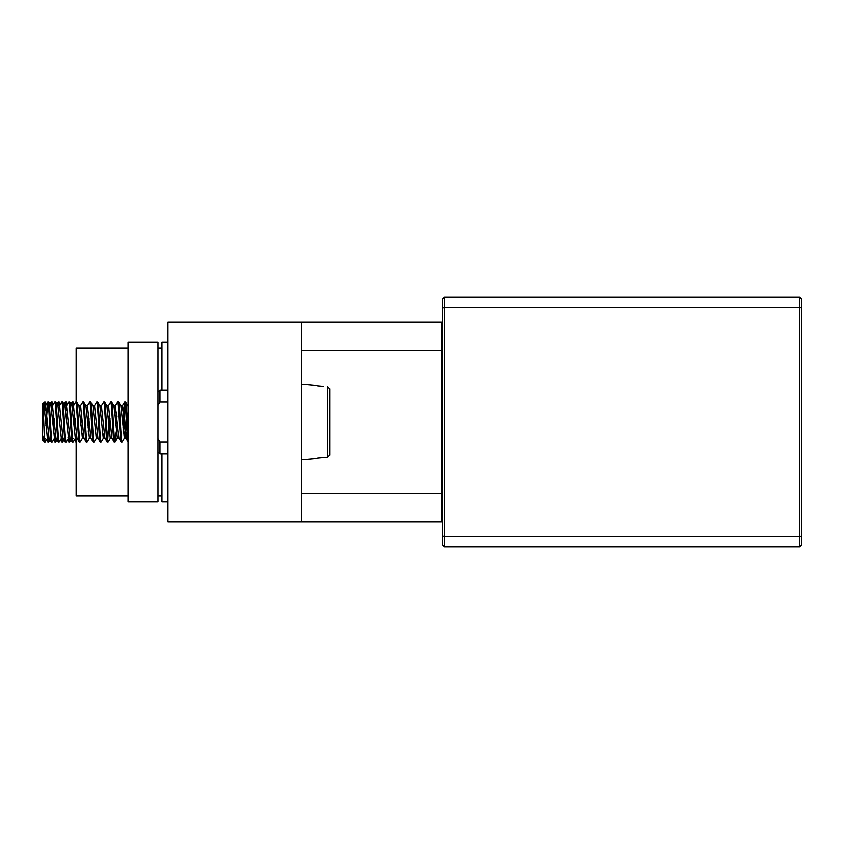 <?xml version="1.0" encoding="UTF-8"?>
<svg xmlns="http://www.w3.org/2000/svg" width="844" height="844" viewBox="0 0 844 844"><rect width="100%" height="100%" fill="white"/><g stroke="black" fill="none" stroke-linecap="round" stroke-linejoin="round"><path stroke-width="1.27" d="M123.509 412.03L124.574 402.124L125.64 402.124L128.045 406.491L128.045 434.586C127.254 422.77 126.368 401.143 125.545 402.039M114.626 410.458L115.385 405.922L117.685 402.039C118.846 400.816 120.017 443.184 121.177 441.961L122.148 441.876L124.353 438.078L126.22 418.645M123.213 431.97L125.112 403.601M117.685 402.039L118.656 402.124L120.861 405.922L124.353 438.078M115.385 405.922L118.877 438.078L121.177 441.961M118.561 402.039C119.721 400.816 120.892 443.184 122.053 441.961M115.744 425.355L116.525 412.03M107.642 410.458L108.401 405.922L110.701 402.039C111.862 400.816 113.033 443.184 114.193 441.961L115.164 441.876L116.229 431.97M110.701 402.039L111.672 402.124L113.877 405.922L114.921 413.908L117.369 438.078L115.164 441.876M106.766 405.816L108.517 405.816L111.893 438.078L114.193 441.961M111.577 402.039C112.737 400.816 113.898 443.184 115.069 441.961M107.642 440.399L109.53 412.03M100.658 410.458L101.407 405.922L103.706 402.039C104.878 400.816 106.038 443.184 107.209 441.961L108.169 441.876L110.385 438.078M109.245 431.97L110.026 418.645M103.706 402.039L104.677 402.124L106.882 405.922L110.258 438.184L112.009 438.184M101.407 405.922L104.899 438.078L107.209 441.961M104.582 402.039C105.743 400.816 106.914 443.184 108.074 441.961M94.422 405.922L96.722 402.039C97.883 400.816 99.054 443.184 100.214 441.961L101.185 441.876L103.39 438.078L104.15 433.542M96.722 402.039L97.693 402.124L99.898 405.922L103.274 438.184L105.025 438.184M92.798 405.816L94.539 405.816L97.915 438.078L100.214 441.961M97.598 402.039C98.759 400.816 99.93 443.184 101.09 441.961M93.23 441.961L90.93 438.078L87.438 405.922L89.738 402.039C90.899 400.816 92.07 443.184 93.23 441.961L94.201 441.876L96.406 438.078M89.738 402.039L90.709 402.124L92.914 405.922L96.29 438.184L98.031 438.184M90.614 402.039C91.774 400.816 92.945 443.184 94.106 441.961M87.122 441.961L89.422 438.078L85.93 405.922L83.619 402.039C84.79 400.816 85.951 443.184 87.122 441.961L86.246 441.961C85.086 443.184 83.915 400.816 82.754 402.039L83.619 402.039M88.282 431.97L89.063 418.645M78.819 405.816L80.57 405.816L83.946 438.078L86.246 441.961M80.813 425.355L81.583 412.03M79.695 410.458L80.444 405.922L82.754 402.039M72.711 410.458L73.46 405.922L75.76 402.039C76.931 400.816 78.091 443.184 79.252 441.961L80.222 441.876L82.427 438.078L83.187 433.542M75.76 402.039L76.73 402.124L78.935 405.922L82.427 438.078M73.46 405.922L76.952 438.078L79.252 441.961M76.635 402.039C77.796 400.816 78.967 443.184 80.127 441.961M65.716 410.458L66.476 405.922L68.775 402.039C69.936 400.816 71.107 443.184 72.267 441.961L73.238 441.876L75.443 438.078M74.304 431.97L75.084 418.645M68.775 402.039L69.746 402.124L71.951 405.922L75.327 438.184L77.078 438.184M66.476 405.922L69.968 438.078L72.267 441.961M69.651 402.039C70.812 400.816 71.983 443.184 73.143 441.961M59.491 405.922L61.791 402.039C62.952 400.816 64.123 443.184 65.283 441.961L66.254 441.876L68.459 438.078L69.208 433.542M61.791 402.039L62.762 402.124L64.967 405.922L68.459 438.078M57.856 405.816L59.607 405.816L62.983 438.078L65.283 441.961M62.667 402.039C63.827 400.816 64.988 443.184 66.159 441.961M51.748 410.458L52.497 405.922L54.797 402.039C55.968 400.816 57.128 443.184 58.299 441.961L59.259 441.876L61.475 438.078M54.797 402.039L55.767 402.124L57.972 405.922L61.348 438.184L63.1 438.184M52.497 405.922L55.989 438.078L58.299 441.961M55.672 402.039C56.833 400.816 58.004 443.184 59.164 441.961M45.871 425.355L47.813 402.039C48.973 400.816 50.144 443.184 51.305 441.961L52.275 441.876L54.48 438.078L55.24 433.542M53.351 431.97L54.121 418.645M47.813 402.039L48.783 402.124L50.988 405.922L54.48 438.078M43.888 405.816L45.629 405.816L49.005 438.078L51.305 441.961M48.688 402.039C49.849 400.816 51.02 443.184 52.18 441.961M42.2 407.019C42.907 393.958 43.582 418.898 44.194 434.586L44.194 441.823L45.196 441.961L47.496 438.078L48.256 433.542M49.121 438.184L47.38 438.184L44.004 405.922L42.611 403.622L42.2 433.7L44.321 441.961M44.194 434.586L45.196 441.961M42.2 433.7L42.2 438.152M128.045 342.147L128.045 501.853L157.986 501.853L157.986 342.147L128.045 342.147M127.729 405.816L128.045 406.491M128.045 495.861L76.139 495.861L76.139 438.184M161.974 390.055L161.974 342.147L167.967 342.147M167.967 501.853L161.974 501.853L161.974 453.945M157.986 451.941L159.98 453.945L167.967 453.945M157.986 438.553L159.98 441.939L159.98 453.945M159.98 441.939L167.967 441.939M76.139 402.039L76.139 348.139L128.045 348.139M157.986 392.059L159.98 390.055L159.98 402.06L158.05 405.32M167.967 402.06L159.98 402.06M167.967 521.814L167.967 322.186L301.719 322.186L301.719 521.814L167.967 521.814M301.719 322.186L441.465 322.186L441.465 350.714L301.719 350.714M317.692 458.535L301.719 459.927M317.692 385.465L301.719 384.073M317.692 385.813L323.41 386.32M317.692 458.186L327.852 457.29L317.692 458.186M329.666 455.285L329.666 388.715L329.666 455.285L327.852 457.29L327.852 386.71L329.666 388.715M301.719 493.286L441.465 493.286L441.465 521.814L301.719 521.814M441.465 350.714L441.465 493.286M442.467 506.843L441.465 506.843M442.467 544.77L442.467 299.23L444.461 297.225L799.806 297.225L799.806 307.216L444.461 307.216L444.461 546.775L442.467 544.77M442.467 535.961L444.461 536.784L799.806 536.784L799.806 307.216L801.8 308.039L801.8 544.77L799.806 546.775L444.461 546.775M799.806 546.775L799.806 536.784L801.8 535.961M444.461 297.225L444.461 307.216L442.467 308.039M799.806 297.225L801.8 299.23L801.8 308.039M441.465 502.001L442.467 502.001M442.467 341.999L441.465 341.999M441.465 337.157L442.467 337.157M44.226 441.876L42.2 438.384L42.2 439.967L43.012 439.787M45.154 407.293L44.194 402.177L45.291 402.124L46.937 422M47.855 436.707L48.688 441.961L49.996 439.787M49.996 404.213L51.21 402.124L52.18 402.039L52.834 405.352M53.489 414.509L53.932 422M54.839 436.707L55.672 441.961L56.981 439.787M56.981 404.213L58.204 402.124L59.164 402.039L59.819 405.352M61.96 438.184L62.667 441.961L63.975 439.787M63.975 404.213L65.188 402.124L66.159 402.039L66.813 405.352M68.944 438.184L69.651 441.961L70.959 439.787M70.959 404.213L72.173 402.124L73.143 402.039L73.797 405.352M74.451 414.509L74.894 422M75.802 436.707L76.139 439.956M81.53 416.008L81.879 422M88.514 416.008L88.863 422M109.477 416.008L109.825 422M116.461 416.008L116.81 422M123.446 416.008L123.804 422M46.072 422L46.504 429.49M47.159 438.648L47.718 441.876L48.688 441.961M51.305 402.039L52.149 407.293M53.056 422L53.489 429.49M54.153 438.648L54.712 441.876L55.672 441.961M58.299 402.039L58.996 405.816M61.137 438.648L61.696 441.876L62.667 441.961M65.283 402.039L65.98 405.816M68.005 437.392L68.68 441.876L69.651 441.961M72.267 402.039L72.974 405.816M75.105 438.648L76.139 441.961M87.987 422L88.335 427.992M108.95 422L109.298 427.992M115.934 422L116.293 427.992M124.669 402.039C125.798 400.784 126.895 440.062 128.045 441.823L125.861 438.078L127.001 431.97M44.753 410.458L45.513 405.922L47.718 402.124M121.62 410.458L122.485 405.816L125.861 438.078M117.158 416.008L116.293 416.008M109.836 416.008L109.298 416.008M81.879 416.008L81.351 416.008M157.986 495.861L161.974 495.861M123.446 427.992L122.918 427.992M109.477 427.992L108.95 427.992M102.493 427.992L101.955 427.992M88.514 427.992L87.987 427.992M157.986 348.139L161.974 348.139M159.98 390.055L167.967 390.055M46.504 404.213L45.291 402.124M53.489 404.213L52.275 402.124M60.483 404.213L59.259 402.124M67.467 404.213L66.254 402.124M74.451 404.213L73.238 402.124M75.665 441.876L74.451 439.787M68.68 441.876L67.467 439.787M61.696 441.876L60.483 439.787M54.712 441.876L53.489 439.787M47.718 441.876L46.504 439.787M44.226 402.124L43.012 404.213M45.576 438.184L45.017 438.184M47.992 405.816L47.433 405.816M73.523 438.184L72.974 438.184M124.574 402.124L122.369 405.922M52.623 405.816L50.872 405.816M56.115 438.184L54.364 438.184M66.592 405.816L64.851 405.816M70.084 438.184L68.343 438.184M73.576 405.816L71.835 405.816M84.062 438.184L82.311 438.184M87.554 405.816L85.803 405.816M91.046 438.184L89.306 438.184M101.533 405.816L99.782 405.816M115.501 405.816L113.761 405.816M118.993 438.184L117.253 438.184M122.485 405.816L120.745 405.816M125.988 438.184L124.237 438.184"/></g></svg>
